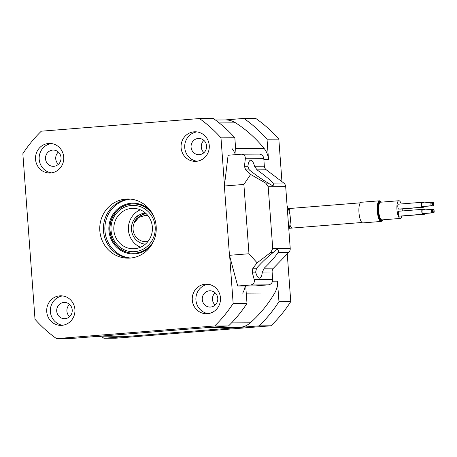 <?xml version="1.0" encoding="UTF-8"?>
<svg xmlns="http://www.w3.org/2000/svg" width="457" height="457" viewBox="0 0 457 457"><rect width="100%" height="100%" fill="white"/><g stroke="black" fill="none" stroke-linecap="round" stroke-linejoin="round"><path stroke-width="0.69" d="M129.965 258.091A29.579 28.254 89.7 0 1 103.391 228.808A29.579 28.254 89.7 0 1 129.48 199.075A29.579 28.254 89.7 0 1 129.674 199.058M125.835 199.092A29.579 28.254 89.7 0 1 127.851 199.006A29.579 28.254 89.7 0 1 156.231 227.386A29.579 28.254 89.7 0 1 130.165 258.074A29.579 28.254 89.7 0 1 128.149 258.159A29.579 28.254 89.7 0 1 99.769 229.78A29.579 28.254 89.7 0 1 125.835 199.092M50.71 172.963A14.79 14.127 -90.3 0 0 63.746 157.619A14.79 14.127 -90.3 0 0 49.556 143.429A14.79 14.127 -90.3 0 0 48.545 143.475A14.79 14.127 -90.3 0 0 35.515 158.819A14.79 14.127 -90.3 0 0 49.704 173.009A14.79 14.127 -90.3 0 0 50.71 172.963M61.901 325.333A14.79 14.127 -90.3 0 0 74.937 309.989A14.79 14.127 -90.3 0 0 60.747 295.799A14.79 14.127 -90.3 0 0 59.736 295.845A14.79 14.127 -90.3 0 0 46.705 311.188A14.79 14.127 -90.3 0 0 60.89 325.378A14.79 14.127 -90.3 0 0 61.901 325.333M207.455 313.691A14.79 14.127 -90.3 0 0 220.485 298.347A14.79 14.127 -90.3 0 0 206.296 284.157A14.79 14.127 -90.3 0 0 205.29 284.197A14.79 14.127 -90.3 0 0 192.254 299.546A14.79 14.127 -90.3 0 0 206.444 313.736A14.79 14.127 -90.3 0 0 207.455 313.691M196.264 161.321A14.79 14.127 -90.3 0 0 209.295 145.977A14.79 14.127 -90.3 0 0 195.11 131.787A14.79 14.127 -90.3 0 0 194.099 131.827A14.79 14.127 -90.3 0 0 181.063 147.171A14.79 14.127 -90.3 0 0 195.253 161.361A14.79 14.127 -90.3 0 0 196.264 161.321M198.229 138.448A8.135 7.769 89.7 0 1 198.784 138.42A8.135 7.769 89.7 0 1 206.587 146.229A8.135 7.769 89.7 0 1 199.423 154.666A8.135 7.769 89.7 0 1 198.864 154.689A8.135 7.769 89.7 0 1 191.06 146.886A8.135 7.769 89.7 0 1 198.229 138.448M209.42 290.818A8.135 7.769 89.7 0 1 209.974 290.795A8.135 7.769 89.7 0 1 217.778 298.598A8.135 7.769 89.7 0 1 210.608 307.035A8.135 7.769 89.7 0 1 210.054 307.058A8.135 7.769 89.7 0 1 202.251 299.255A8.135 7.769 89.7 0 1 209.42 290.818M63.866 302.46A8.135 7.769 89.7 0 1 64.42 302.437A8.135 7.769 89.7 0 1 72.229 310.24A8.135 7.769 89.7 0 1 65.06 318.683A8.135 7.769 89.7 0 1 64.506 318.706A8.135 7.769 89.7 0 1 56.697 310.903A8.135 7.769 89.7 0 1 63.866 302.46M52.675 150.09A8.135 7.769 89.7 0 1 53.235 150.067A8.135 7.769 89.7 0 1 61.038 157.871A8.135 7.769 89.7 0 1 53.869 166.308A8.135 7.769 89.7 0 1 53.315 166.337A8.135 7.769 89.7 0 1 45.511 158.528A8.135 7.769 89.7 0 1 52.675 150.09M58.405 164.309A8.135 7.769 89.7 0 1 58.347 152.038M69.595 316.684A8.135 7.769 89.7 0 1 69.533 304.413M215.15 305.036A8.135 7.769 89.7 0 1 215.087 292.766M203.959 152.667A8.135 7.769 89.7 0 1 203.896 140.396M245.717 285.962L246.997 303.391A133.096 127.143 89.7 0 1 228.563 325.898L70.367 338.551L56.519 338.62A133.096 127.143 89.7 0 1 35.012 319.312L22.85 153.706A133.096 127.143 89.7 0 1 41.29 131.199L199.481 118.546A133.096 127.143 89.7 0 1 220.988 137.854L224.467 185.256M199.481 118.546L213.328 118.477A133.096 127.143 89.7 0 1 234.835 137.786L236.075 154.615M234.835 137.786L220.988 137.854M229.671 256.057L233.15 303.459A133.096 127.143 89.7 0 1 214.71 325.967L56.519 338.62M246.997 303.391L233.15 303.459M228.563 325.898L214.71 325.967M196.933 131.902A14.79 14.127 -90.3 0 0 184.697 146.628A14.79 14.127 -90.3 0 0 197.076 161.23M208.118 284.271A14.79 14.127 -90.3 0 0 195.887 298.998A14.79 14.127 -90.3 0 0 208.266 313.599M62.569 295.913A14.79 14.127 -90.3 0 0 50.339 310.64A14.79 14.127 -90.3 0 0 62.712 325.247M51.378 143.544A14.79 14.127 -90.3 0 0 39.148 158.271A14.79 14.127 -90.3 0 0 51.521 172.872M281.952 181.663L278.827 139.156A132.113 126.201 -90.3 0 0 255.692 118.38L243.884 118.437L225.01 119.945M101.974 336.866A132.113 126.201 -90.3 0 0 103.95 338.271L115.758 338.214L270.921 325.801A132.113 126.201 -90.3 0 0 290.761 301.586L287.259 253.943M103.95 338.271L259.113 325.858L270.921 325.801M259.113 325.858A132.113 126.201 -90.3 0 0 278.953 301.649L290.761 301.586M278.953 301.649L277.45 281.186A19.72 18.834 89.7 0 1 274.731 292.988A123.733 118.197 89.7 0 1 250.299 322.813A19.72 18.834 89.7 0 1 239.571 327.423L123.493 336.712A19.72 18.834 89.7 0 1 122.15 336.769L90.754 336.923M215.418 119.997L225.684 119.945A19.72 18.834 89.7 0 1 235.618 122.847A123.733 118.197 89.7 0 1 264.117 148.439A19.72 18.834 89.7 0 1 268.527 159.67L267.025 139.214L278.827 139.156M267.025 139.214A132.113 126.201 -90.3 0 0 243.884 118.437M139.991 206.541A23.17 22.13 -90.3 0 0 112.068 221.337A23.17 22.13 -90.3 0 0 126.218 250.573A23.17 22.13 -90.3 0 0 154.135 235.778A23.17 22.13 -90.3 0 0 139.991 206.541M133.553 253.201A24.649 23.547 89.7 0 1 126.212 251.973A24.649 23.547 89.7 0 1 110.268 224.781A24.649 23.547 89.7 0 1 133.307 203.908M139.111 209.352A20.211 19.308 89.7 0 1 152.175 231.699A20.211 19.308 89.7 0 1 133.204 248.768A20.211 19.308 89.7 0 1 127.097 247.763A20.211 19.308 89.7 0 1 114.027 225.415A20.211 19.308 89.7 0 1 133.004 208.346A20.211 19.308 89.7 0 1 139.111 209.352M140.299 209.803A20.211 19.308 -90.3 0 0 128.371 228.58A20.211 19.308 -90.3 0 0 140.482 247.237M136.592 219.314A14.79 14.127 89.7 0 1 146.257 213.773M277.073 249.556C276.394 249.631 275.143 250.573 273.309 252.395C267.899 256.583 262.301 261.861 256.531 268.219L255.652 272.104A13.556 3.999 85.4 0 0 259.445 278.159A13.556 3.999 85.4 0 0 259.536 278.159A13.556 3.999 85.4 0 0 262.347 272.069L264.243 268.179C270.807 261.815 275.428 256.548 278.119 252.373C278.616 250.562 278.267 249.625 277.073 249.556L276.982 249.562M272.378 185.662C273.56 185.548 273.777 184.685 273.029 183.074C269.779 179.578 264.443 175.18 257.028 169.873L254.578 166.257A13.556 3.999 85.4 0 0 250.784 160.196A13.556 3.999 85.4 0 0 250.693 160.201A13.556 3.999 85.4 0 0 247.883 166.285L249.311 169.913C255.943 175.22 262.244 179.612 268.219 183.097L272.469 185.656M241.245 154.203C244.038 154.289 245.409 155.803 245.346 158.75L244.432 166.302L245.643 169.93L250.647 174.448L265.7 183.108L268.19 186.724L272.732 248.517L270.79 252.407L257.137 262.832L252.858 268.236L252.201 272.121L254.223 279.661C254.72 282.649 253.595 284.408 250.847 284.945L237.703 286.002L229.465 255.309L224.381 186.005L228.1 155.254L241.245 154.203L259.073 154.1A4.93 4.707 89.7 0 1 263.792 158.659L264.352 166.205A4.93 4.707 -90.3 0 0 266.288 169.827L283.746 183.017A4.93 4.707 89.7 0 1 285.688 186.639L290.224 248.431A4.93 4.707 89.7 0 1 288.835 252.321L273.509 268.133A4.93 4.707 -90.3 0 0 272.121 272.024L272.675 279.57A4.93 4.707 89.7 0 1 268.339 284.86L255.195 285.911L237.703 286.002M224.381 186.005L243.884 184.445L248.974 253.749L229.465 255.309M287.105 205.993A29.579 28.254 89.7 0 1 288.83 229.431M243.884 184.445L250.647 174.448M257.137 262.832L248.974 253.749M151.233 245.426A25.386 24.25 89.7 0 1 125.555 252.681A25.386 24.25 89.7 0 1 110.051 220.645A25.386 24.25 89.7 0 1 140.647 204.433A25.386 24.25 89.7 0 1 151.061 211.505M153.523 215.904A24.649 23.547 -90.3 0 0 140.647 205.136A24.649 23.547 -90.3 0 0 133.198 203.908A24.649 23.547 -90.3 0 0 110.057 224.724A24.649 23.547 -90.3 0 0 125.995 251.978A24.649 23.547 -90.3 0 0 133.444 253.201A24.649 23.547 -90.3 0 0 153.643 241.01M130.696 258.028A29.579 28.254 89.7 0 1 124.31 256.663A29.579 28.254 89.7 0 1 105.019 225.284A29.579 28.254 89.7 0 1 130.405 199.115M232.047 148.599A19.72 18.834 89.7 0 1 235.401 154.672M239.571 327.423L207.501 327.583L91.423 336.866A19.72 18.834 89.7 0 1 90.08 336.923M245.198 285.962A19.72 18.834 89.7 0 1 242.667 293.148M432.613 204.005A1.725 0.508 85.4 0 0 433.259 205.719A1.725 0.508 85.4 0 0 433.63 203.999A1.725 0.508 85.4 0 0 432.985 202.28A1.725 0.508 85.4 0 0 432.613 204.005M423.668 206.358A1.725 0.508 85.4 0 0 423.868 206.473L433.259 205.719M430.894 204.011A1.725 0.508 85.4 0 0 431.545 205.73A1.725 0.508 85.4 0 0 431.916 204.005A1.725 0.508 85.4 0 0 431.271 202.291A1.725 0.508 85.4 0 0 430.894 204.011M431.271 202.291L421.88 203.039A1.725 0.508 85.4 0 0 421.508 204.765A1.725 0.508 85.4 0 0 422.154 206.478L431.545 205.73M431.414 211.06A1.725 0.508 85.4 0 0 432.059 212.773A1.725 0.508 85.4 0 0 432.436 211.054A1.725 0.508 85.4 0 0 431.785 209.335A1.725 0.508 85.4 0 0 431.414 211.06M431.785 209.335L422.394 210.089A1.725 0.508 85.4 0 0 422.022 211.808A1.725 0.508 85.4 0 0 422.668 213.528L432.059 212.773M433.127 211.048A1.725 0.508 85.4 0 0 433.779 212.768A1.725 0.508 85.4 0 0 434.15 211.043A1.725 0.508 85.4 0 0 433.504 209.329A1.725 0.508 85.4 0 0 433.127 211.048M424.187 213.408A1.725 0.508 85.4 0 0 424.387 213.516L433.779 212.768M422.394 202.999A2.462 0.725 85.4 0 0 421.817 202.302A2.462 0.725 85.4 0 0 421.285 204.765A2.462 0.725 85.4 0 0 422.211 207.215A2.462 0.725 85.4 0 0 422.674 206.438M421.817 202.302L398.344 204.182A2.462 0.725 85.4 0 0 397.813 206.644A2.462 0.725 85.4 0 0 398.738 209.095L422.211 207.215M422.914 210.043A2.462 0.725 85.4 0 0 422.337 209.352A2.462 0.725 85.4 0 0 421.805 211.808A2.462 0.725 85.4 0 0 422.731 214.264A2.462 0.725 85.4 0 0 423.188 213.482M422.337 209.352L398.858 211.225A2.462 0.725 85.4 0 0 398.327 213.687A2.462 0.725 85.4 0 0 399.252 216.144L422.731 214.264M423.828 213.436A2.462 0.725 85.4 0 0 424.444 214.253A2.462 0.725 85.4 0 0 424.907 213.476M400.726 216.024A2.462 0.725 85.4 0 0 400.972 216.132L424.444 214.253M423.308 206.387A2.462 0.725 85.4 0 0 423.93 207.21A2.462 0.725 85.4 0 0 424.387 206.433M400.212 208.975A2.462 0.725 85.4 0 0 400.452 209.089L423.93 207.21M401.212 203.953A8.872 2.616 85.4 0 0 398.892 200.737A8.872 2.616 85.4 0 0 396.973 209.597A8.872 2.616 85.4 0 0 400.303 218.429A8.872 2.616 85.4 0 0 401.857 216.064M402.291 210.951A8.872 2.616 85.4 0 0 402.223 209.569A8.872 2.616 85.4 0 0 402.171 208.952M358.974 212.602A10.351 3.056 85.4 0 0 362.864 222.907L381.172 221.445A10.351 3.056 -94.6 0 1 377.288 211.14A10.351 3.056 -94.6 0 1 379.521 200.806L361.213 202.268A10.351 3.056 85.4 0 0 358.974 212.602M424.062 202.868A2.462 0.725 85.4 0 0 423.536 202.297A2.462 0.725 85.4 0 0 423.108 202.942M424.582 209.912A2.462 0.725 85.4 0 0 424.05 209.34A2.462 0.725 85.4 0 0 423.622 209.986M145.309 212.905L142.595 213.396L137.894 215.59L134.221 222.919A13.184 12.596 -90.3 0 0 141.202 240.833A13.184 12.596 -90.3 0 0 147.971 241.456M145.435 244.112A15.652 14.95 89.7 0 1 141.104 243.135A15.652 14.95 89.7 0 1 131.525 230.379A15.652 14.95 89.7 0 1 137.894 215.59M145.572 213.133L144.486 213.39L136.409 218.709L134.541 221.582M147.742 215.384L145.892 215.31M147.72 215.356L147.228 215.413M147.845 215.515L145.572 215.31L138.848 217.383L134.221 222.919M249.311 169.913L245.643 169.93M247.883 166.285L244.432 166.302M273.509 268.133L264.243 268.179M272.121 272.024L262.347 272.069M264.352 166.205L254.578 166.257M266.288 169.827L257.028 169.873M268.219 183.097L265.7 183.108M285.688 186.639L268.19 186.724M283.746 183.017L273.029 183.074M288.835 252.321L278.119 252.373M290.224 248.431L272.732 248.517M273.309 252.395L270.79 252.407M255.652 272.104L252.201 272.121M256.531 268.219L252.858 268.236M268.339 284.86L250.847 284.945M263.792 158.659L245.346 158.75M272.675 279.57L254.223 279.661M277.45 281.186L272.532 281.209M268.527 159.67L263.872 159.693M274.731 292.988L246.243 293.131M250.299 322.813L231.528 322.91M123.493 336.712L91.423 336.866M235.618 122.847L219.217 122.927M264.117 148.439L235.629 148.576M289.098 211.014A9.86 2.908 -94.6 0 1 290.823 208.398L288.27 208.598M381.372 202.143A9.86 2.908 85.4 0 0 377.899 211.1A9.86 2.908 85.4 0 0 382.789 219.828M398.892 200.737L380.578 202.205A8.872 2.616 85.4 0 0 378.664 211.06A8.872 2.616 85.4 0 0 381.995 219.891L400.303 218.429M382.406 219.863A9.368 2.765 -94.6 0 1 378.048 211.1A9.368 2.765 -94.6 0 1 380.989 202.171M361.893 222.49L292.394 228.049A9.86 2.908 -94.6 0 1 289.949 224.884M381.172 221.445L382.218 220.891L382.886 219.823M290.823 208.398L360.322 202.834M381.469 202.131L379.521 200.806M423.536 202.297L422.062 202.411M424.05 209.34L422.576 209.46M433.504 209.329L431.991 209.449M432.985 202.28L431.471 202.4M292.394 228.049L289.172 228.3M146.229 215.304L145.572 215.31"/></g></svg>
